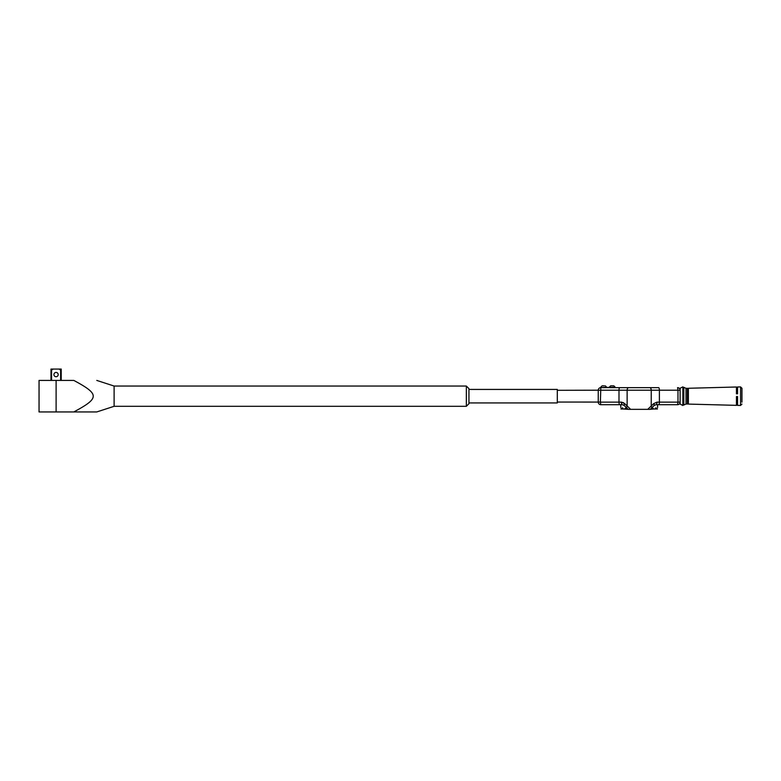 <?xml version="1.0" encoding="UTF-8"?>
<svg xmlns="http://www.w3.org/2000/svg" width="781" height="781" viewBox="0 0 781 781"><rect width="100%" height="100%" fill="white"/><g stroke="black" fill="none" stroke-linecap="round" stroke-linejoin="round"><path stroke-width="1.17" d="M650.27 409.351L654.166 405.456L655.972 404.704A2.558 0.996 -90 0 0 656.967 402.147L653.658 403.65L647.742 409.351L650.27 409.351L628.1 409.351L630.628 409.351L624.712 403.65L621.403 402.147L623.687 402.801M557.302 390.305L598.246 390.207L598.246 402.147A2.558 2.558 0 0 0 600.804 404.704L622.398 404.704L624.204 405.456L628.051 409.303L623.277 409.01L622.555 407.809L620.944 409.01C620.729 407.233 620.729 407.233 620.944 409.01M652.047 407.575L653.824 409.01L650.319 409.303L651.51 408.102A2.558 1.191 -135 0 0 651.237 406.296L651.237 390.207L677.986 390.207L677.986 402.147L659.389 402.147L659.389 390.207A2.558 0.771 90 0 0 658.617 387.649L619.753 387.649L658.617 387.649M600.384 402.078L557.302 402.049M609.248 387.649L619.753 387.649L600.804 387.649L615.213 387.22L613.837 385.843L611.611 385.843M655.972 404.704L677.566 404.704A2.558 2.558 0 0 0 680.124 402.147L677.986 402.147L677.566 404.704M680.124 390.207A2.558 2.558 0 0 0 677.566 387.649L677.986 390.207L680.124 390.207M610.986 385.843L613.837 385.843M600.384 390.207L618.991 390.207L618.991 402.147A2.558 0.771 -90 0 0 619.753 404.704L622.398 404.704A2.558 0.996 -90 0 1 621.403 402.147L600.384 402.147L600.804 387.649A2.558 2.558 0 0 0 598.246 390.207L600.384 390.275M602.454 385.843L604.328 385.843M654.166 405.456A2.558 0.986 -135 0 0 653.658 403.65M680.124 397.363L680.124 394.991M626.86 408.102A2.558 1.191 -45 0 1 627.133 406.296L627.133 390.207L651.237 390.207A2.558 1.533 90 0 0 649.704 387.649L649.704 387.649M624.204 405.456A2.558 0.986 -45 0 1 624.712 403.65M680.124 388.255L680.124 404.099L682.858 405.485L682.858 386.868L680.124 388.255M683.824 387.317L683.824 405.036L686.001 404.021L686.001 388.333L683.824 387.317L682.858 387.942M686.001 404.021L687.358 404.06L687.358 388.294L686.001 388.333M741.95 402.156L741.95 388.264L740.554 386.898L740.554 405.456L741.95 404.089M740.554 386.898L737.547 386.976L737.547 393.829L736.454 393.829L736.454 387.005L688.373 388.264L688.373 404.089L736.454 405.349L736.454 396.543L737.547 396.543L737.547 405.378L740.554 405.456M687.358 395.313L688.373 395.313M737.547 396.611L736.454 396.611M626.333 407.575L624.546 409.01M653.824 409.01L655.103 409.01L655.815 407.809L657.426 409.01C657.641 407.233 657.641 407.233 657.426 409.01M623.277 409.01L621.393 409.01M656.977 409.01L655.103 409.01M468.942 402.928L557.302 402.928L557.302 389.426L468.942 389.426M466.345 406.305L468.942 403.718L468.942 388.635L466.345 386.048L466.345 406.305L114.114 406.305L96.785 411.938M466.345 386.048L114.114 386.048L114.114 406.305M56.105 380.415L73.814 380.415C99.704 394.317 99.704 398.037 73.814 411.938L96.785 411.938L56.105 411.938L56.105 380.415L39.05 380.415L39.05 411.938L56.105 411.938M68.035 380.415L44.156 380.415M50.98 379.703L51.566 379.703L50.98 379.703L50.98 370.77L51.566 370.77L51.566 379.703M51.566 370.77A2.411 1.708 180 0 1 53.977 369.062L50.98 369.062L50.98 370.77M61.211 370.77L61.211 379.703L60.625 379.703L60.625 370.77L61.211 370.77L61.211 369.062L53.977 369.062M61.211 380.113L60.625 379.703M58.214 369.062A2.411 1.708 0 0 1 60.625 370.77M53.909 374.587A2.148 2.148 0 0 1 57.13 372.722A2.148 2.148 0 0 1 57.13 376.452A2.148 2.148 0 0 1 53.909 374.587M56.056 376.735A2.148 2.148 0 0 0 58.204 374.587A2.148 2.148 0 0 1 56.056 376.735M619.753 387.649A2.558 0.771 90 0 0 618.991 390.207L627.133 390.207A2.558 1.533 90 0 1 628.666 387.649M658.617 404.704A2.558 0.771 -90 0 0 659.389 402.147L656.967 402.147M600.726 387.649L606.681 387.22L605.304 385.843M600.384 402.147L600.804 404.704M609.248 387.22L610.625 385.843M600.726 387.22L602.102 385.843M683.824 405.036L682.858 404.421M688.373 402.811L687.358 402.811M688.373 389.543L687.358 389.543M737.547 387.601L736.454 387.601M737.547 404.763L736.454 404.763M620.778 404.704L620.778 407.565M657.592 404.704L657.592 407.565M114.114 386.048L96.785 380.415"/></g></svg>
